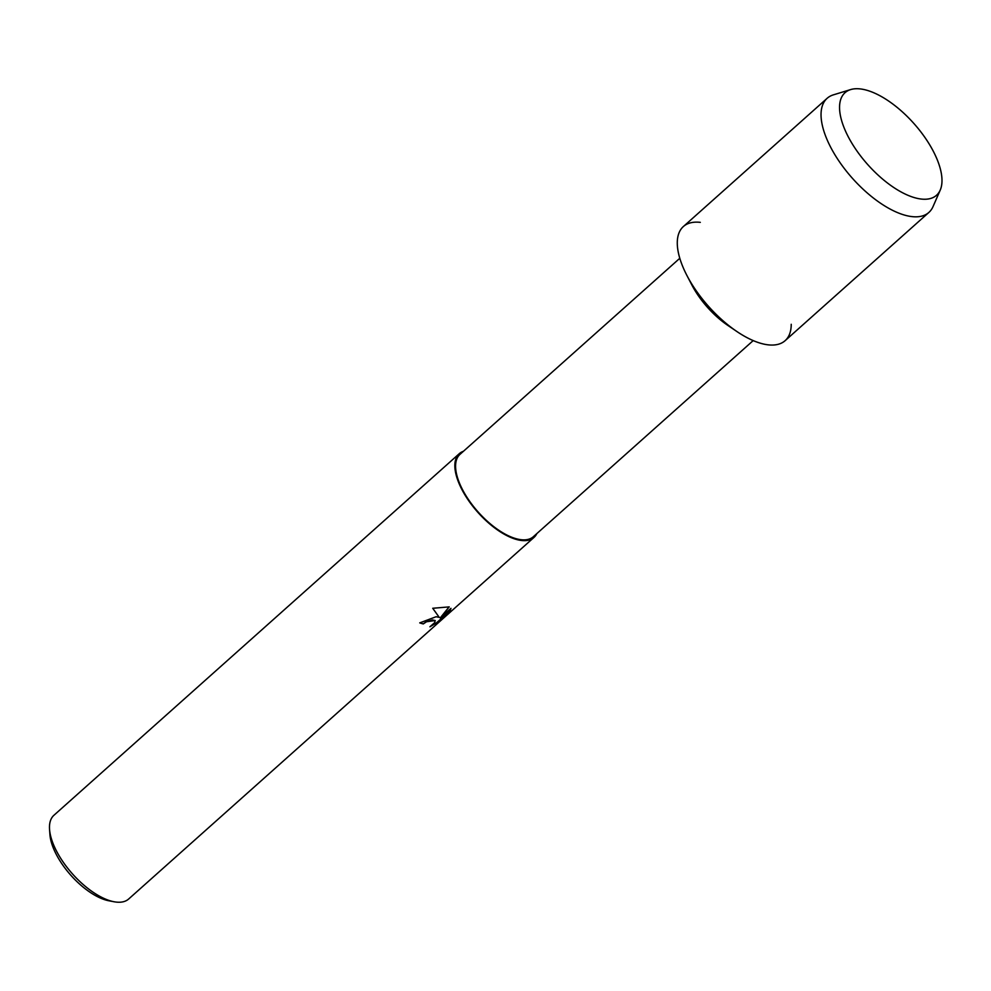 <?xml version="1.0" encoding="UTF-8"?>
<svg xmlns="http://www.w3.org/2000/svg" width="991" height="991" viewBox="0 0 991 991"><rect width="100%" height="100%" fill="white"/><g stroke="black" fill="none" stroke-linecap="round" stroke-linejoin="round"><path stroke-width="1.49" d="M921.296 199.055A68.751 30.894 48.3 0 0 931.924 148.662A68.751 30.894 48.3 0 0 860.238 88.917A68.751 30.894 48.3 0 0 849.609 139.297A68.751 30.894 48.3 0 0 921.296 199.055A68.751 30.894 48.3 0 0 940.248 190.061A68.751 30.894 48.3 0 0 919.598 130.304A68.751 30.894 48.3 0 0 860.238 88.917A68.751 30.894 48.3 0 0 850.612 89.586A68.751 30.894 48.3 0 0 853.957 146.544A68.751 30.894 48.3 0 0 921.296 199.055M700.303 222.356A76.456 34.351 48.3 0 0 686.924 275.498A76.456 34.351 48.3 0 0 736.92 331.539A76.456 34.351 48.3 0 0 768.198 344.843A76.456 34.351 48.3 0 0 791.227 324.292M679.789 258.292L459.96 454.386A55.137 24.775 48.3 0 0 470.205 502.078A55.137 24.775 48.3 0 0 521.155 539.711A55.137 24.775 48.3 0 0 533.369 536.688L753.197 340.594M463.454 451.277A56.115 25.209 48.3 0 0 459.304 453.655A56.115 25.209 48.3 0 0 469.734 502.202A56.115 25.209 48.3 0 0 521.576 540.491A56.115 25.209 48.3 0 0 534.013 537.407A56.115 25.209 48.3 0 0 536.862 533.567M436.077 616.749L439.248 617.356L432.72 608.276L449.22 606.888L440.227 617.938L450.992 608.325L450.075 610.865L436.796 622.707L429.908 626.795L434.504 622.794L435.247 620.589L432.522 619.932L426.291 621.89L423.293 623.934A56.115 25.209 -131.7 0 1 419.738 622.881L436.077 616.749M459.304 453.655L53.948 815.259A56.115 25.209 48.3 0 0 49.55 829.38A56.115 25.209 48.3 0 0 114.126 901.773A56.115 25.209 48.3 0 0 116.22 902.083A56.115 25.209 48.3 0 0 128.657 899.01L534.013 537.407M419.8 622.831A55.992 25.159 48.3 0 0 423.244 623.835L426.229 621.791L435.21 620.539M432.733 608.276L439.248 617.356M440.227 617.938L449.109 606.864M430.466 626.411L436.734 622.608L450.075 610.865M450.013 610.766L450.955 608.363M49.55 829.38L49.922 834.583A51.334 23.066 48.3 0 0 108.998 900.807L114.126 901.773M686.924 275.498L691.904 285.074A55.137 24.775 48.3 0 0 727.964 325.494L736.92 331.539M850.612 89.586L833.357 94.863A76.456 34.351 48.3 0 0 827.113 98.32A76.456 34.351 48.3 0 0 841.309 164.444A76.456 34.351 48.3 0 0 911.955 216.608A76.456 34.351 48.3 0 0 928.889 212.421A76.456 34.351 48.3 0 0 933.027 206.611L940.248 190.061M827.113 98.32L683.356 226.555A76.456 34.351 48.3 0 0 697.553 292.679A76.456 34.351 48.3 0 0 768.198 344.843A76.456 34.351 48.3 0 0 785.145 340.656L928.889 212.421"/></g></svg>

